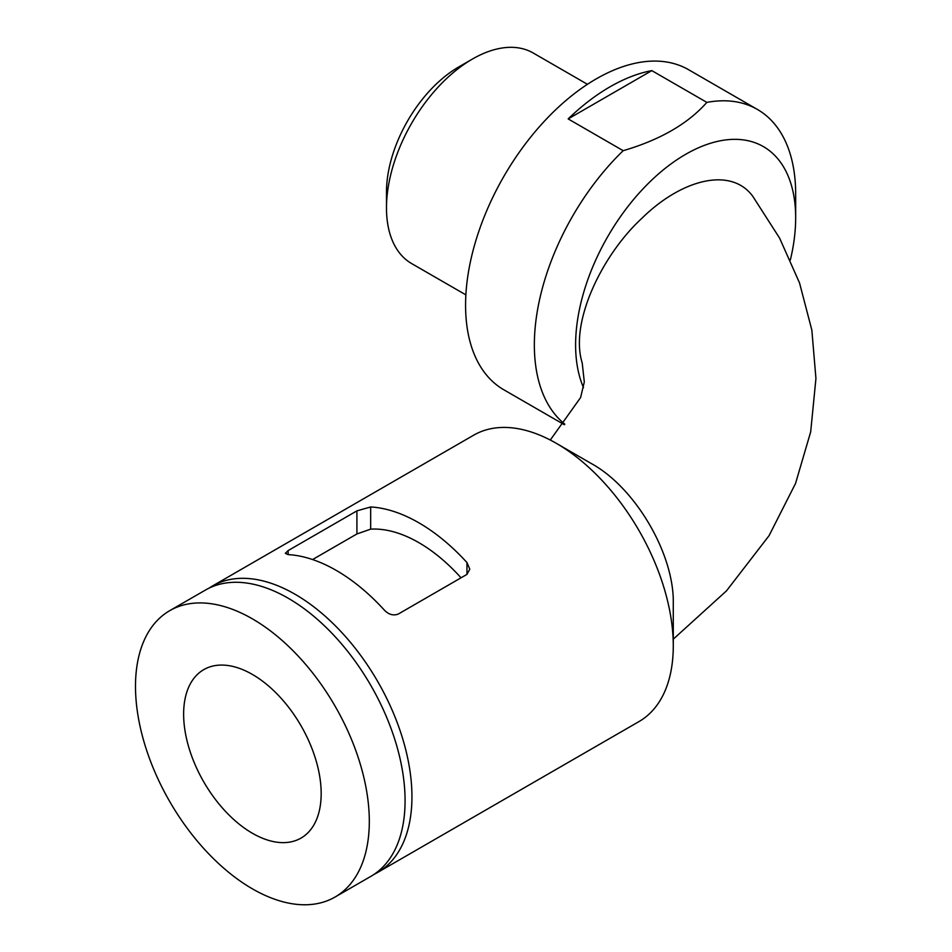 <?xml version="1.0" encoding="UTF-8"?>
<svg xmlns="http://www.w3.org/2000/svg" width="952" height="952" viewBox="0 0 952 952"><rect width="100%" height="100%" fill="white"/><g stroke="black" fill="none" stroke-linecap="round" stroke-linejoin="round"><path stroke-width="1.43" d="M288.147 550.577L285.303 553.326L288.147 554.611A165.339 95.462 60 0 1 384.43 610.196C388.713 614.576 393.307 615.873 398.186 614.099L466.956 574.389L469.8 569.213L466.956 562.549A165.339 95.462 -120 0 0 370.673 506.964L356.917 510.867L288.147 550.577L288.147 554.611M374.195 874.281A165.339 95.462 -120 0 0 377.706 872.413A165.339 95.462 -120 0 0 377.706 681.501A165.339 95.462 -120 0 0 212.379 586.051A165.339 95.462 -120 0 0 209.012 588.158M377.706 872.413L639.03 721.545A165.339 95.462 -120 0 0 673.278 645.861A165.339 95.462 -120 0 0 556.373 443.358A165.339 95.462 -120 0 0 473.703 435.171L212.379 586.051M673.278 639.161L726.507 590.835L769.037 535.702L795.527 483.497L810.688 431.863L815.935 378.491L811.842 330.082L799.537 282.958L779.628 238.178L752.865 196.421C730.898 166.255 681.275 179.44 641.779 218.401C602.794 254.232 569.284 321.99 582.219 362.962L584.302 381.954L580.601 397.555L550.292 440.038M790.362 259.932A155.604 89.845 120 0 0 795.67 217.853A155.604 89.845 120 0 0 685.642 154.331A155.604 89.845 120 0 0 583.493 387.595M795.67 217.853L795.67 194.03A184.783 106.683 120 0 0 757.399 109.444A184.783 106.683 120 0 0 706.848 102.388C687.975 123.76 660.093 139.861 623.179 150.69A184.783 106.683 120 0 0 564.81 424.152M651.822 70.615A184.783 106.683 120 0 0 609.994 86.834A184.783 106.683 120 0 0 568.165 118.917L651.822 70.615L706.848 102.388M568.165 118.917L623.179 150.69M587.443 84.311L533.239 53.014A121.57 70.186 120 0 0 472.454 59.036A121.57 70.186 120 0 0 386.488 207.929A121.57 70.186 120 0 0 411.669 263.585L465.873 294.87M472.454 59.036L458.697 66.973A102.114 58.953 120 0 0 386.488 192.042L386.488 207.929M252.411 833.262A97.259 56.156 -120 0 0 301.034 838.081A97.259 56.156 -120 0 0 301.034 725.781A97.259 56.156 -120 0 0 203.776 669.625A97.259 56.156 -120 0 0 188.865 747.558A97.259 56.156 -120 0 0 252.411 833.262M335.068 897.034L370.828 876.387A165.339 95.462 -120 0 0 370.84 685.476A165.339 95.462 -120 0 0 205.501 590.026L169.742 610.66A165.339 95.462 -120 0 0 144.395 743.155A165.339 95.462 -120 0 0 252.411 888.847A165.339 95.462 -120 0 0 335.068 897.034A165.339 95.462 -120 0 0 335.068 706.122A165.339 95.462 -120 0 0 169.742 610.66M461.018 577.816A141.015 81.42 -120 0 0 370.673 529.145L356.917 533.953L312.589 559.538M556.373 443.358L591.466 463.624C635.519 487.829 674.337 554.242 673.278 603.544L673.278 645.861M757.399 109.444L688.629 69.734A184.783 106.683 120 0 0 596.238 78.885A184.783 106.683 120 0 0 475.524 241.725A184.783 106.683 120 0 0 503.846 389.796L564.357 424.723M356.917 510.867L356.917 533.953M370.673 506.964L370.673 529.145M466.956 562.549L466.956 574.389"/></g></svg>
